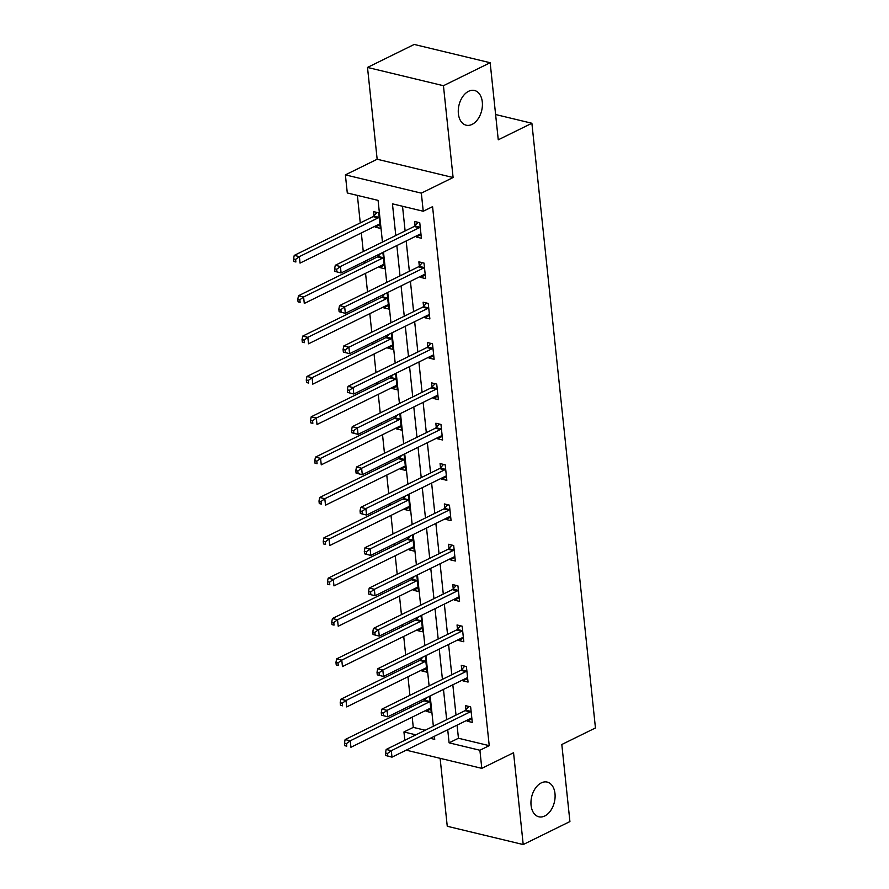 <?xml version="1.0" encoding="UTF-8"?>
<svg xmlns="http://www.w3.org/2000/svg" width="889" height="889" viewBox="0 0 889 889"><rect width="100%" height="100%" fill="white"/><g stroke="black" fill="none" stroke-linecap="round" stroke-linejoin="round"><path stroke-width="1.33" d="M472.081 124.393A17.847 11.668 -76.5 0 1 466.158 125.193A17.847 11.668 -76.5 0 1 458.324 109.469A17.847 11.668 -76.5 0 1 468.603 91.289A17.847 11.668 -76.5 0 1 474.515 90.489A17.847 11.668 -76.5 0 1 482.36 106.213A17.847 11.668 -76.5 0 1 472.081 124.393M544.768 815.991A17.847 11.668 -76.5 0 1 538.845 816.791A17.847 11.668 -76.5 0 1 531.011 801.067A17.847 11.668 -76.5 0 1 541.29 782.887A17.847 11.668 -76.5 0 1 547.202 782.087A17.847 11.668 -76.5 0 1 555.047 797.811A17.847 11.668 -76.5 0 1 544.768 815.991M382.459 242.075L378.081 200.381L347.288 192.969L345.388 174.866L421.33 193.146L423.242 211.249L392.449 203.837L395.783 235.529M377.158 159.242L453.101 177.522L443.444 85.711L490.161 62.73L414.218 44.45L367.501 67.431L377.158 159.242L345.388 174.866M440.122 758.328L447.256 826.27L523.21 844.55L513.553 752.739L481.794 768.352L406.206 750.16M404.817 740.281L403.939 731.969L415.874 734.847M412.207 717.134L413.285 727.38L403.939 731.969M357.378 195.402L360.267 222.928M361.323 232.962L363.268 251.52M364.323 261.555L364.501 263.266M365.557 273.312L367.513 291.87M368.568 301.904L368.746 303.616M369.802 313.661L371.758 332.208M372.813 342.254L372.991 343.965M374.047 354.011L375.991 372.558M377.047 382.603L377.225 384.315M378.281 394.349L380.236 412.907M381.292 422.953L381.47 424.664M382.526 434.699L384.47 453.257M385.526 463.291L385.715 465.014M386.771 475.048L388.715 493.606M389.771 503.641L389.949 505.352M391.004 515.398L392.96 533.956M394.016 543.99L394.194 545.702M395.249 555.747L397.194 574.294M398.25 584.34L398.428 586.051M399.483 596.097L401.439 614.643M402.495 624.689L402.673 626.401M403.728 636.435L405.673 654.993M406.729 665.039L406.918 666.75M407.973 676.785L409.918 695.342M410.974 705.377L411.151 707.099M443.444 85.711L367.501 67.431M490.161 62.73L498.262 139.806L531.889 123.26L595.452 727.958L561.815 744.504L569.916 821.569L523.21 844.55M531.889 123.26L495.606 114.525M413.285 727.38L425.22 730.247M425.998 710.355L426.098 711.3L431.232 712.534L429.598 697.02L428.509 696.754M424.764 698.598L424.909 699.965M421.764 670.006L421.864 670.951L426.987 672.195L425.364 656.671L424.264 656.404M420.53 658.249L420.675 659.627M417.519 629.656L417.619 630.612L422.753 631.846L421.119 616.321L420.03 616.066M416.285 617.899L416.43 619.277M413.274 589.307L413.374 590.263L418.508 591.496L416.874 575.972L415.785 575.716M412.04 577.55L412.185 578.928M409.04 548.957L409.14 549.913L414.274 551.147L412.64 535.634L411.551 535.367M407.807 537.212L407.951 538.578M404.795 508.608L404.895 509.564L410.029 510.797L408.395 495.284L407.306 495.017M403.562 496.862L403.706 498.229M400.561 468.27L400.661 469.214L405.784 470.448L404.162 454.935L403.061 454.668M399.317 456.513L399.461 457.891M396.316 427.92L396.416 428.865L401.55 430.109L399.917 414.585L398.828 414.318M395.083 416.163L395.227 417.541M392.071 387.571L392.171 388.526L397.305 389.76L395.672 374.236L394.583 373.98M390.838 375.814L390.982 377.192M387.837 347.221L387.937 348.177L393.071 349.41L391.438 333.886L390.338 333.631M386.604 335.475L386.748 336.842M383.592 306.872L383.692 307.827L388.826 309.061L387.193 293.548L386.104 293.281M382.359 295.126L382.503 296.493M379.359 266.522L379.459 267.478L384.581 268.711L382.959 253.198L381.859 252.932M378.114 254.776L378.258 256.143M375.114 226.184L375.214 227.128L380.348 228.362L378.714 212.849L373.58 211.615L374.025 215.805M457.068 725.146L458.446 738.248L489.228 745.66L432.576 206.659L423.242 211.249M402.528 206.27L405.117 230.929M406.173 240.975L409.362 271.278M410.418 281.324L413.607 311.628M414.663 321.674L417.841 351.977M418.897 362.012L422.086 392.327M423.142 402.361L426.32 432.676M427.376 442.711L430.565 473.015M431.621 483.06L434.81 513.364M435.866 523.41L439.044 553.714M440.099 563.759L443.289 594.063M444.344 604.098L447.534 634.413M448.589 644.447L451.768 674.751M452.823 684.797L456.013 715.1M467.047 720.234L467.147 721.179L472.281 722.424L470.648 706.899L465.525 705.666L465.958 709.855M462.813 679.885L462.913 680.841L468.047 682.074L466.414 666.55L461.28 665.316L461.724 669.506M458.568 639.535L458.668 640.491L463.802 641.725L462.169 626.2L457.035 624.967L457.479 629.156M454.335 599.186L454.435 600.142L459.557 601.375L457.935 585.862L452.801 584.618L453.234 588.807M450.09 558.837L450.19 559.792L455.324 561.026L453.69 545.513L448.556 544.279L449.001 548.457M445.845 518.498L445.945 519.443L451.079 520.676L449.445 505.163L444.322 503.93L444.756 508.119M441.611 478.149L441.711 479.093L446.845 480.338L445.211 464.814L440.077 463.58L440.522 467.77M437.366 437.799L437.466 438.755L442.6 439.988L440.966 424.464L435.832 423.231L436.277 427.42M433.132 397.45L433.232 398.405L438.355 399.639L436.732 384.115L431.598 382.881L432.032 387.071M428.887 357.1L428.987 358.056L434.121 359.289L432.487 343.776L427.353 342.543L427.798 346.721M424.642 316.762L424.742 317.706L429.876 318.94L428.242 303.427L423.12 302.193L423.553 306.372M420.408 276.412L420.508 277.357L425.631 278.59L424.009 263.077L418.875 261.844L419.319 266.033M416.163 236.063L416.263 237.019L421.397 238.252L419.764 222.728L414.63 221.494L415.074 225.684M453.101 177.522L421.33 193.146M489.228 745.66L479.893 750.249L481.794 768.352M430.287 738.315L434.732 739.381L434.41 736.292M433.354 726.246L430.165 695.943M429.109 685.897L425.931 655.593M424.875 645.558L421.686 615.244M420.63 605.209L417.441 574.894M416.385 564.859L413.207 534.556M412.152 524.51L408.962 494.206M407.907 484.161L404.717 453.857M403.662 443.811L400.483 413.507M399.428 403.473L396.238 373.158M395.183 363.123L392.005 332.808M390.949 322.774L387.76 292.47M386.704 282.424L383.515 252.12M447.723 729.736L449.101 742.837L479.893 750.249M396.838 245.564L400.017 275.879M401.072 285.914L404.262 316.228M405.317 326.263L408.507 356.567M409.562 366.612L412.74 396.916M413.796 406.962L416.985 437.266M418.041 447.311L421.219 477.615M422.275 487.65L425.464 517.965M426.52 527.999L429.709 558.314M430.765 568.349L433.943 598.653M434.999 608.698L438.188 639.002M439.244 649.048L442.422 679.352M443.478 689.397L446.667 719.701M458.446 738.248L449.101 742.837M471.903 718.845L467.147 721.179M430.854 708.966L426.098 711.3M426.62 668.617L421.864 670.951M467.67 678.496L462.913 680.841M422.375 628.267L417.619 630.612M463.425 638.146L458.668 640.491M418.13 587.918L413.374 590.263M459.191 597.797L454.435 600.142M413.896 547.568L409.14 549.913M454.946 557.459L450.19 559.792M409.651 507.23L404.895 509.564M450.701 517.109L445.945 519.443M405.417 466.881L400.661 469.214M446.467 476.76L441.711 479.093M401.172 426.531L396.416 428.865M442.222 436.41L437.466 438.755M396.927 386.182L392.171 388.526M437.988 396.061L433.232 398.405M392.694 345.832L387.937 348.177M433.743 355.711L428.987 358.056M388.449 305.483L383.692 307.827M429.498 315.373L424.742 317.706M384.215 265.144L379.459 267.478M425.264 275.023L420.508 277.357M379.97 224.795L375.214 227.128M421.019 234.674L416.263 237.019M470.159 711.9L465.025 710.667L386.182 749.449L391.304 750.683L470.159 711.9A2.789 1.822 103.5 0 0 470.837 711.378L471.092 711.089M387.548 753.45L391.304 750.683L391.993 757.15L385.759 755.539L387.815 756.039L387.548 753.45L385.493 752.961L385.759 755.539M471.848 718.234L471.559 718.212A2.789 1.822 103.5 0 0 470.837 718.368L391.993 757.15L387.815 756.039M465.025 710.667A2.789 1.822 103.5 0 0 465.703 710.144L468.97 706.499M386.182 749.449L385.493 752.961M427.231 697.387L424.653 700.254A2.789 1.822 -76.5 0 1 423.975 700.788L345.121 739.57L350.255 740.804L350.933 747.271L429.787 708.489A2.789 1.822 -76.5 0 1 430.498 708.333L430.787 708.355M430.043 701.21L429.787 701.499A2.789 1.822 -76.5 0 1 429.109 702.021L350.255 740.804L346.488 743.571L344.443 743.082L344.71 745.66L346.766 746.16L346.488 743.571M346.766 746.16L344.71 745.66M344.443 743.082L345.121 739.57M465.914 671.562L460.78 670.317L381.937 709.1L387.071 710.344L465.914 671.562A2.789 1.822 103.5 0 0 466.592 671.028L466.847 670.739M383.303 713.1L387.071 710.344L387.748 716.801L381.525 715.201L383.57 715.689L383.303 713.1L381.248 712.611L381.525 715.201M467.603 677.885L467.314 677.863A2.789 1.822 103.5 0 0 466.592 678.018L387.748 716.801L383.57 715.689M460.78 670.317A2.789 1.822 103.5 0 0 461.458 669.795L464.736 666.15M381.937 709.1L381.248 712.611M461.68 631.212L456.546 629.979L377.692 668.761L382.826 669.995L461.68 631.212A2.789 1.822 103.5 0 0 462.358 630.679L462.613 630.39M379.058 672.762L382.826 669.995L383.503 676.462L377.28 674.851L379.336 675.34L379.058 672.762L377.014 672.262L377.28 674.851M463.358 637.535L463.069 637.524A2.789 1.822 103.5 0 0 462.358 637.68L383.503 676.462L379.336 675.34M456.546 629.979A2.789 1.822 103.5 0 0 457.224 629.445L460.491 625.8M377.692 668.761L377.014 672.262M422.986 657.038L420.408 659.916A2.789 1.822 -76.5 0 1 419.73 660.438L340.887 699.221L346.021 700.454L346.699 706.922L425.542 668.139A2.789 1.822 -76.5 0 1 426.264 667.983L426.553 668.006M425.798 660.86L425.542 661.149A2.789 1.822 -76.5 0 1 424.864 661.672L346.021 700.454L342.254 703.221L340.198 702.732L340.476 705.31L342.521 705.81L342.254 703.221M342.521 705.81L340.476 705.31M340.198 702.732L340.887 699.221M418.752 616.688L416.174 619.566A2.789 1.822 -76.5 0 1 415.496 620.089L336.642 658.871L341.776 660.116L342.454 666.572L421.308 627.79A2.789 1.822 -76.5 0 1 422.019 627.634L422.308 627.656M421.564 620.511L421.297 620.8A2.789 1.822 -76.5 0 1 420.619 621.333L341.776 660.116L338.009 662.872L335.953 662.383L336.231 664.972L338.287 665.461L338.009 662.872M338.287 665.461L336.231 664.972M335.953 662.383L336.642 658.871M457.435 590.863L452.301 589.629L373.458 628.412L378.592 629.645L457.435 590.863A2.789 1.822 103.5 0 0 458.113 590.329L458.368 590.04M374.825 632.412L378.592 629.645L379.27 636.113L373.047 634.502L375.091 634.99L374.825 632.412L372.769 631.912L373.047 634.502M459.124 597.186L458.835 597.175A2.789 1.822 103.5 0 0 458.113 597.33L379.27 636.113L375.091 634.99M452.301 589.629A2.789 1.822 103.5 0 0 452.979 589.096L456.257 585.451M373.458 628.412L372.769 631.912M453.19 550.513L448.067 549.28L369.213 588.062L374.347 589.296L453.19 550.513A2.789 1.822 103.5 0 0 453.868 549.98L454.135 549.702M370.58 592.063L374.347 589.296L375.025 595.763L368.802 594.152L370.857 594.652L370.58 592.063L368.524 591.563L368.802 594.152M454.879 556.847L454.59 556.825A2.789 1.822 103.5 0 0 453.879 556.981L375.025 595.763L370.857 594.652M448.067 549.28A2.789 1.822 103.5 0 0 448.745 548.746L452.012 545.101M369.213 588.062L368.524 591.563M448.956 510.164L443.822 508.93L364.979 547.713L370.102 548.946L448.956 510.164A2.789 1.822 103.5 0 0 449.634 509.641L449.89 509.353M366.346 551.713L370.102 548.946L370.78 555.414L364.557 553.803L366.612 554.303L366.346 551.713L364.29 551.224L364.557 553.803M450.645 516.498L450.345 516.476A2.789 1.822 103.5 0 0 449.634 516.631L370.78 555.414L366.612 554.303M443.822 508.93A2.789 1.822 103.5 0 0 444.5 508.397L447.767 504.763M364.979 547.713L364.29 551.224M414.507 576.339L411.929 579.217A2.789 1.822 -76.5 0 1 411.251 579.75L332.408 618.533L337.531 619.766L338.22 626.234L417.063 587.451A2.789 1.822 -76.5 0 1 417.786 587.296L418.074 587.307M417.319 580.161L417.063 580.45A2.789 1.822 -76.5 0 1 416.385 580.984L337.531 619.766L333.775 622.533L331.719 622.033L331.986 624.623L334.042 625.111L333.775 622.533M334.042 625.111L331.986 624.623M331.719 622.033L332.408 618.533M410.262 536L407.684 538.867A2.789 1.822 -76.5 0 1 407.006 539.401L328.163 578.183L333.297 579.417L333.975 585.884L412.818 547.102A2.789 1.822 -76.5 0 1 413.541 546.946L413.829 546.957M413.074 539.812L412.818 540.101A2.789 1.822 -76.5 0 1 412.14 540.634L333.297 579.417L329.53 582.184L327.474 581.684L327.752 584.273L329.797 584.762L329.53 582.184M329.797 584.762L327.752 584.273M327.474 581.684L328.163 578.183M406.029 495.651L403.45 498.518A2.789 1.822 -76.5 0 1 402.773 499.051L323.918 537.834L329.052 539.067L329.73 545.535L408.584 506.752A2.789 1.822 -76.5 0 1 409.296 506.597L409.585 506.619M408.84 499.474L408.584 499.751A2.789 1.822 -76.5 0 1 407.907 500.285L329.052 539.067L325.285 541.834L323.24 541.334L323.507 543.924L325.563 544.424L325.285 541.834M325.563 544.424L323.507 543.924M323.24 541.334L323.918 537.834M444.711 469.814L439.577 468.581L360.734 507.363L365.868 508.597L444.711 469.814A2.789 1.822 103.5 0 0 445.389 469.292L445.645 469.003M362.101 511.364L365.868 508.597L366.546 515.064L360.323 513.464L362.368 513.953L362.101 511.364L360.045 510.875L360.323 513.464M446.4 476.148L446.111 476.126A2.789 1.822 103.5 0 0 445.389 476.282L366.546 515.064L362.368 513.953M439.577 468.581A2.789 1.822 103.5 0 0 440.255 468.059L443.533 464.414M360.734 507.363L360.045 510.875M401.784 455.301L399.205 458.168A2.789 1.822 -76.5 0 1 398.528 458.702L319.684 497.484L324.818 498.718L325.496 505.185L404.339 466.403A2.789 1.822 -76.5 0 1 405.062 466.247L405.351 466.269M404.595 459.124L404.339 459.413A2.789 1.822 -76.5 0 1 403.662 459.935L324.818 498.718L321.051 501.485L318.995 500.996L319.262 503.574L321.318 504.074L321.051 501.485M321.318 504.074L319.262 503.574M318.995 500.996L319.684 497.484M440.477 429.476L435.343 428.231L356.489 467.025L361.623 468.259L440.477 429.476A2.789 1.822 103.5 0 0 441.155 428.943L441.411 428.654M357.856 471.014L361.623 468.259L362.301 474.726L356.078 473.115L358.134 473.604L357.856 471.014L355.811 470.525L356.078 473.115M442.155 435.799L441.866 435.777A2.789 1.822 103.5 0 0 441.155 435.932L362.301 474.726L358.134 473.604M435.343 428.231A2.789 1.822 103.5 0 0 436.021 427.709L439.288 424.064M356.489 467.025L355.811 470.525M397.55 414.952L394.972 417.83A2.789 1.822 -76.5 0 1 394.294 418.352L315.439 457.135L320.573 458.368L321.251 464.836L400.106 426.053A2.789 1.822 -76.5 0 1 400.817 425.898L401.106 425.92M400.361 418.775L400.094 419.063A2.789 1.822 -76.5 0 1 399.417 419.586L320.573 458.368L316.806 461.135L314.75 460.646L315.028 463.225L317.084 463.725L316.806 461.135M317.084 463.725L315.028 463.225M314.75 460.646L315.439 457.135M436.232 389.126L431.098 387.893L352.255 426.676L357.378 427.909L436.232 389.126A2.789 1.822 103.5 0 0 436.91 388.593L437.166 388.304M353.622 430.676L357.378 427.909L358.067 434.377L351.833 432.765L353.889 433.254L353.622 430.676L351.566 430.176L351.833 432.765M437.921 395.449L437.632 395.438A2.789 1.822 103.5 0 0 436.91 395.594L358.067 434.377L353.889 433.254M431.098 387.893A2.789 1.822 103.5 0 0 431.776 387.36L435.043 383.715M352.255 426.676L351.566 430.176M393.305 374.602L390.727 377.481A2.789 1.822 -76.5 0 1 390.049 378.003L311.206 416.797L316.328 418.03L317.006 424.498L395.861 385.704A2.789 1.822 -76.5 0 1 396.572 385.548L396.872 385.57M396.116 378.425L395.861 378.714A2.789 1.822 -76.5 0 1 395.183 379.247L316.328 418.03L312.572 420.786L310.517 420.297L310.783 422.886L312.839 423.375L312.572 420.786M312.839 423.375L310.783 422.886M310.517 420.297L311.206 416.797M431.987 348.777L426.864 347.543L348.01 386.326L353.144 387.56L431.987 348.777A2.789 1.822 103.5 0 0 432.665 348.244L432.932 347.955M349.377 390.327L353.144 387.56L353.822 394.027L347.599 392.416L349.655 392.905L349.377 390.327L347.321 389.827L347.599 392.416M433.676 355.1L433.388 355.089A2.789 1.822 103.5 0 0 432.665 355.244L353.822 394.027L349.655 392.905M426.864 347.543A2.789 1.822 103.5 0 0 427.542 347.01L430.809 343.365M348.01 386.326L347.321 389.827M389.06 334.253L386.482 337.131A2.789 1.822 -76.5 0 1 385.804 337.664L306.961 376.447L312.095 377.681L312.772 384.148L391.616 345.365A2.789 1.822 -76.5 0 1 392.338 345.21L392.627 345.221M391.871 338.076L391.616 338.365A2.789 1.822 -76.5 0 1 390.938 338.898L312.095 377.681L308.327 380.448L306.272 379.947L306.549 382.537L308.594 383.026L308.327 380.448M308.594 383.026L306.549 382.537M306.272 379.947L306.961 376.447M427.753 308.427L422.619 307.194L343.765 345.977L348.899 347.21L427.753 308.427A2.789 1.822 103.5 0 0 428.431 307.894L428.687 307.616M345.132 349.977L348.899 347.21L349.577 353.678L343.354 352.066L345.41 352.566L345.132 349.977L343.087 349.477L343.354 352.066M429.443 314.762L429.143 314.739A2.789 1.822 103.5 0 0 428.431 314.895L349.577 353.678L345.41 352.566M422.619 307.194A2.789 1.822 103.5 0 0 423.297 306.661L426.564 303.016M343.765 345.977L343.087 349.477M384.826 293.915L382.248 296.782A2.789 1.822 -76.5 0 1 381.57 297.315L302.716 336.098L307.85 337.331L308.527 343.799L387.382 305.016A2.789 1.822 -76.5 0 1 388.093 304.86L388.382 304.871M387.637 297.726L387.382 298.015A2.789 1.822 -76.5 0 1 386.704 298.548L307.85 337.331L304.082 340.098L302.038 339.598L302.304 342.187L304.36 342.676L304.082 340.098M304.36 342.676L302.304 342.187M302.038 339.598L302.716 336.098M423.508 268.078L418.375 266.844L339.531 305.627L344.665 306.861L423.508 268.078A2.789 1.822 103.5 0 0 424.186 267.556L424.442 267.267M340.898 309.628L344.665 306.861L345.343 313.328L339.12 311.717L341.165 312.217L340.898 309.628L338.842 309.139L339.12 311.717M425.198 274.412L424.909 274.39A2.789 1.822 103.5 0 0 424.186 274.545L345.343 313.328L341.165 312.217M418.375 266.844A2.789 1.822 103.5 0 0 419.052 266.311L422.331 262.677M339.531 305.627L338.842 309.139M380.581 253.565L378.003 256.432A2.789 1.822 -76.5 0 1 377.325 256.965L298.482 295.748L303.605 296.982L304.294 303.449L383.137 264.666A2.789 1.822 -76.5 0 1 383.859 264.511L384.148 264.533M383.392 257.388L383.137 257.666A2.789 1.822 -76.5 0 1 382.459 258.199L303.605 296.982L299.849 299.749L297.793 299.249L298.059 301.838L300.115 302.338L299.849 299.749M300.115 302.338L298.059 301.838M297.793 299.249L298.482 295.748M419.264 227.728L414.141 226.495L335.286 265.278L340.42 266.522L419.264 227.728A2.789 1.822 103.5 0 0 419.941 227.206L420.208 226.917M336.653 269.278L340.42 266.522L341.098 272.979L334.875 271.378L336.931 271.867L336.653 269.278L334.608 268.789L334.875 271.378M420.953 234.063L420.664 234.04A2.789 1.822 103.5 0 0 419.952 234.196L341.098 272.979L336.931 271.867M414.141 226.495A2.789 1.822 103.5 0 0 414.819 225.973L418.086 222.328M335.286 265.278L334.608 268.789M377.036 212.449L373.769 216.083A2.789 1.822 -76.5 0 1 373.091 216.616L294.237 255.399L299.371 256.632L300.049 263.1L378.892 224.317A2.789 1.822 -76.5 0 1 379.614 224.161L379.903 224.184M379.159 217.038L378.892 217.327A2.789 1.822 -76.5 0 1 378.214 217.849L299.371 256.632L295.604 259.399L293.548 258.91L293.826 261.488L295.881 261.988L295.604 259.399M295.881 261.988L293.826 261.488M293.548 258.91L294.237 255.399M470.837 711.378L465.703 710.144M424.653 700.254L429.787 701.499M423.975 700.788L429.109 702.021M466.592 671.028L461.458 669.795M462.358 630.679L457.224 629.445M420.408 659.916L425.542 661.149M419.73 660.438L424.864 661.672M416.174 619.566L421.297 620.8M415.496 620.089L420.619 621.333M458.113 590.329L452.979 589.096M453.868 549.98L448.745 548.746M449.634 509.641L444.5 508.397M411.929 579.217L417.063 580.45M411.251 579.75L416.385 580.984M407.684 538.867L412.818 540.101M407.006 539.401L412.14 540.634M403.45 498.518L408.584 499.751M402.773 499.051L407.907 500.285M445.389 469.292L440.255 468.059M399.205 458.168L404.339 459.413M398.528 458.702L403.662 459.935M441.155 428.943L436.021 427.709M394.972 417.83L400.094 419.063M394.294 418.352L399.417 419.586M436.91 388.593L431.776 387.36M390.727 377.481L395.861 378.714M390.049 378.003L395.183 379.247M432.665 348.244L427.542 347.01M386.482 337.131L391.616 338.365M385.804 337.664L390.938 338.898M428.431 307.894L423.297 306.661M382.248 296.782L387.382 298.015M381.57 297.315L386.704 298.548M424.186 267.556L419.052 266.311M378.003 256.432L383.137 257.666M377.325 256.965L382.459 258.199M419.941 227.206L414.819 225.973M373.769 216.083L378.892 217.327M373.091 216.616L378.214 217.849"/></g></svg>
